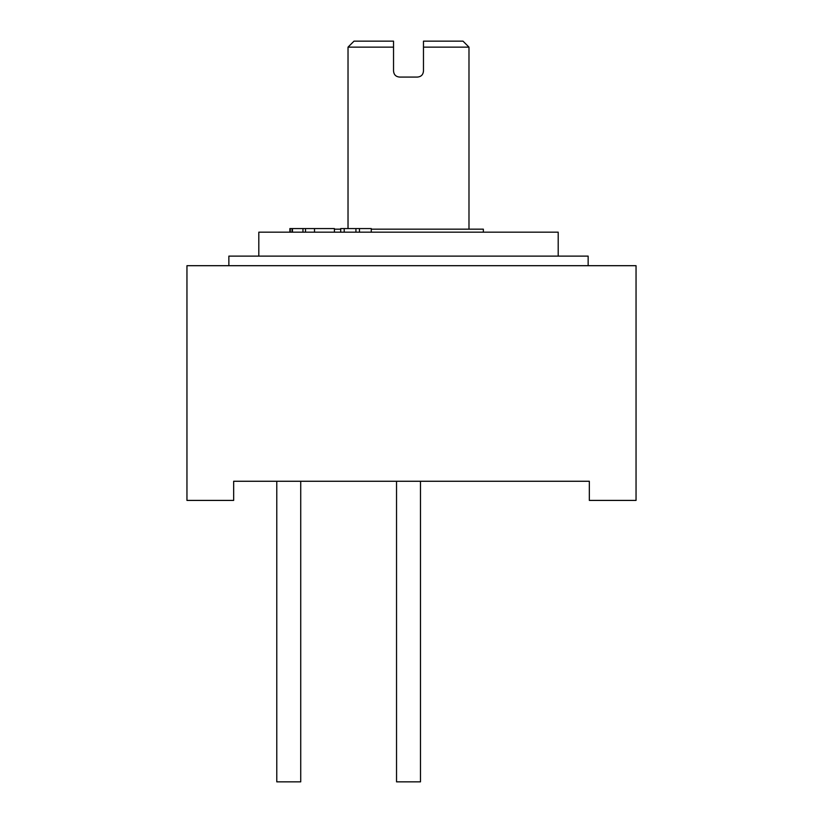 <?xml version="1.0" encoding="UTF-8"?>
<svg xmlns="http://www.w3.org/2000/svg" width="823" height="823" viewBox="0 0 823 823"><rect width="100%" height="100%" fill="white"/><g stroke="black" fill="none" stroke-linecap="round" stroke-linejoin="round"><path stroke-width="1.23" d="M233.66 481.26L276.775 481.26L276.775 781.85L300.724 781.85L300.724 481.26L396.532 481.26L396.532 781.85L420.481 781.85L420.481 481.26L589.34 481.26L233.66 481.26L233.66 500.415L186.955 500.415L186.955 265.695L636.045 265.695L636.045 500.415L589.34 500.415L589.34 481.26M588.147 265.695L588.147 256.118L228.866 256.118L228.866 265.695M258.813 256.118L258.813 232.168L558.2 232.168L558.2 256.118M483.358 232.168L483.358 229.164L371.255 229.164M334.405 229.164L340.701 229.164M468.987 47.137L462.999 41.15L423.475 41.15L423.475 47.137L468.987 47.137L468.987 229.164M393.538 71.087C393.888 74.728 395.884 76.724 399.525 77.074C395.884 76.724 393.888 74.728 393.538 71.087L393.538 47.137L348.026 47.137L348.026 228.568M423.475 41.15L423.475 71.087C423.125 74.728 421.129 76.724 417.487 77.074L399.525 77.074M393.538 41.15L393.538 47.137L393.538 41.15L354.013 41.15L348.026 47.137M371.255 232.168L371.255 228.568L359.456 228.568L359.456 232.168M355.937 232.168L355.937 228.568L359.456 228.568M344.209 232.168L344.209 228.568L355.937 228.568M340.701 232.168L340.701 228.568L344.209 228.568M289.881 232.168L289.881 228.568L334.405 228.568L334.405 232.168M314.509 232.168L314.509 228.568M305.508 232.168L305.508 228.568M302.967 232.168L302.967 228.568M292.463 232.168L292.463 228.568M292.072 232.168L292.072 228.568M290.272 232.168L290.272 228.568"/></g></svg>
